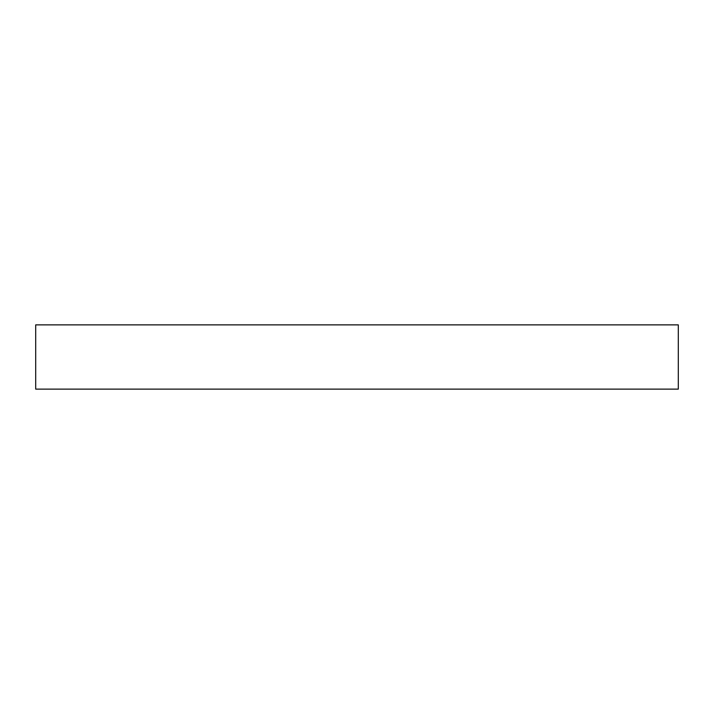 <?xml version="1.0" encoding="UTF-8"?>
<svg xmlns="http://www.w3.org/2000/svg" width="714" height="714" viewBox="0 0 714 714"><rect width="100%" height="100%" fill="white"/><g stroke="black" fill="none" stroke-linecap="round" stroke-linejoin="round"><path stroke-width="1.07" d="M678.3 389.13L678.3 324.87L35.7 324.87L35.7 389.13L678.3 389.13L35.7 389.13L35.7 324.87L678.3 324.87L678.3 389.13"/></g></svg>
